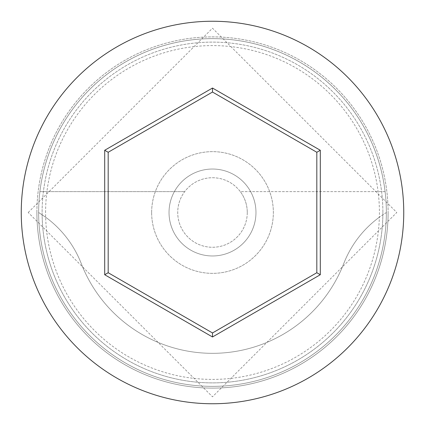 <?xml version="1.0" encoding="UTF-8"?>
<svg xmlns="http://www.w3.org/2000/svg" width="425" height="425" viewBox="0 0 425 425"><rect width="100%" height="100%" fill="white"/><g stroke="black" fill="none" stroke-linecap="round" stroke-linejoin="round"><path stroke-width="0.32" stroke-dasharray="2.12 1.59" d="M45.592 212.5A166.908 166.908 0 0 1 212.5 45.592A166.908 166.908 0 0 1 379.344 217.218L386.362 212.5A173.862 173.862 0 0 0 212.5 38.638A173.862 173.862 0 0 0 38.638 212.5A173.862 173.862 0 0 0 212.5 386.362A173.862 173.862 0 0 0 386.362 212.5A173.862 173.862 0 0 0 212.5 38.638A173.862 173.862 0 0 0 38.638 212.5A173.862 173.862 0 0 0 212.5 386.362A173.862 173.862 0 0 0 386.362 212.5A173.862 173.862 0 0 0 212.5 38.638A173.862 173.862 0 0 0 38.638 212.5A173.862 173.862 0 0 0 212.5 386.362A173.862 173.862 0 0 0 386.362 212.5A173.862 173.862 0 0 0 212.5 38.638A173.862 173.862 0 0 0 38.638 212.5A173.862 173.862 0 0 0 212.5 386.362A173.862 173.862 0 0 0 386.362 212.5A173.862 173.862 0 0 0 212.5 38.638A173.862 173.862 0 0 0 38.638 212.5A173.862 173.862 0 0 0 212.5 386.362A173.862 173.862 0 0 0 386.362 212.5A173.862 173.862 0 0 0 212.5 38.638A173.862 173.862 0 0 0 38.638 212.5A173.862 173.862 0 0 0 212.5 386.362A173.862 173.862 0 0 0 386.362 212.5L379.344 217.218A166.908 166.908 0 0 1 212.5 379.408A166.908 166.908 0 0 1 45.656 217.218A104.316 104.316 0 0 1 81.255 263.564A140.829 140.829 0 0 0 343.745 263.564A104.316 104.316 0 0 1 379.344 217.218A104.316 104.316 0 0 0 343.745 263.564A140.829 140.829 0 0 1 81.255 263.564A104.316 104.316 0 0 0 45.656 217.218L38.638 212.5L45.656 217.218A166.908 166.908 0 0 1 45.592 212.5M247.27 212.5A34.77 34.77 0 0 1 212.5 247.27A34.77 34.77 0 0 1 184.684 191.638A34.77 34.77 0 0 1 240.316 191.638L385.108 191.638A173.862 173.862 0 0 0 39.892 191.638A173.862 173.862 0 0 1 385.108 191.638L240.316 191.638A34.77 34.77 0 0 1 212.5 247.27A34.77 34.77 0 0 1 177.73 212.5A34.77 34.77 0 0 1 212.5 177.73A34.77 34.77 0 0 1 247.27 212.5M169.033 212.5A43.467 43.467 0 0 1 212.5 169.033A43.467 43.467 0 0 1 255.967 212.5A43.467 43.467 0 0 1 212.5 255.967A43.467 43.467 0 0 1 169.033 212.5A43.467 43.467 0 0 1 212.5 169.033A43.467 43.467 0 0 1 255.967 212.5A43.467 43.467 0 0 1 212.5 255.967A43.467 43.467 0 0 1 169.033 212.5M151.645 212.5A60.855 60.855 0 0 1 212.5 151.645A60.855 60.855 0 0 1 273.355 212.5A60.855 60.855 0 0 1 212.5 273.355A60.855 60.855 0 0 1 151.645 212.5A60.855 60.855 0 0 1 212.5 151.645A60.855 60.855 0 0 1 273.355 212.5A60.855 60.855 0 0 1 212.5 273.355A60.855 60.855 0 0 1 151.645 212.5M382.888 212.5A170.388 170.388 0 0 1 212.5 382.888A170.388 170.388 0 0 1 42.112 212.5A170.388 170.388 0 0 0 212.5 382.888A170.388 170.388 0 0 0 382.888 212.5A170.388 170.388 0 0 0 212.5 42.112A170.388 170.388 0 0 0 42.112 212.5A170.388 170.388 0 0 1 212.5 42.112A170.388 170.388 0 0 1 382.888 212.5A170.388 170.388 0 0 0 212.5 42.112A170.388 170.388 0 0 0 42.112 212.5A170.388 170.388 0 0 1 212.5 42.112A170.388 170.388 0 0 1 382.888 212.5M403.75 212.5A191.25 191.25 0 0 0 212.5 21.25A191.25 191.25 0 0 0 21.25 212.5A191.25 191.25 0 0 0 212.5 403.75A191.25 191.25 0 0 0 403.75 212.5M39.892 191.638L184.684 191.638L39.892 191.638M316.816 152.272L212.5 92.044L108.184 152.272L108.184 272.728L212.5 332.956L316.816 272.728L316.816 152.272M36.895 212.5A175.605 175.605 0 0 1 212.5 36.895A175.605 175.605 0 0 1 388.105 212.5A175.605 175.605 0 0 0 212.5 36.895A175.605 175.605 0 0 0 36.895 212.5A175.605 175.605 0 0 0 212.5 388.105A175.605 175.605 0 0 0 388.105 212.5A175.605 175.605 0 0 1 212.5 388.105A175.605 175.605 0 0 1 36.895 212.5M28.204 212.5L212.495 28.204L396.796 212.5L212.495 396.796L28.204 212.5"/><path stroke-width="0.64" d="M403.75 212.5A191.25 191.25 0 0 0 212.5 21.25A191.25 191.25 0 0 0 21.25 212.5A191.25 191.25 0 0 0 212.5 403.75A191.25 191.25 0 0 0 403.75 212.5M104.704 274.736L104.704 150.264L212.5 88.028L320.296 150.264L320.296 274.736L212.5 336.972L104.704 274.736L108.184 272.728L212.5 332.956L316.816 272.728L316.816 152.272L212.5 92.044L108.184 152.272L108.184 272.728M212.5 336.972L212.5 332.956M316.816 272.728L320.296 274.736M316.816 152.272L320.296 150.264M212.5 92.044L212.5 88.028M104.704 150.264L108.184 152.272"/></g></svg>
